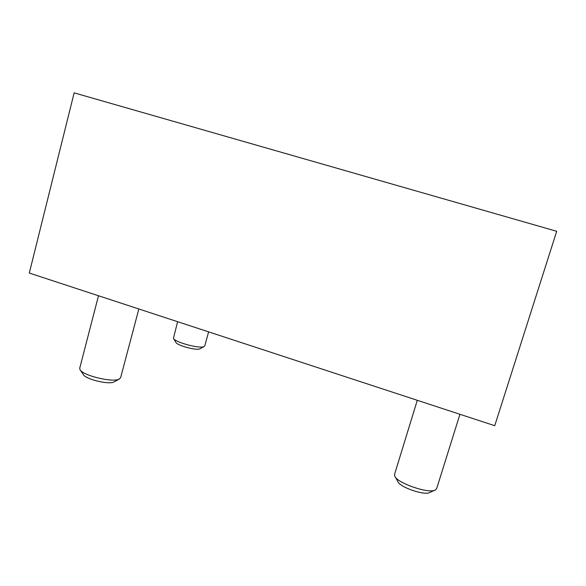 <?xml version="1.0" encoding="UTF-8"?>
<svg xmlns="http://www.w3.org/2000/svg" width="586" height="586" viewBox="0 0 586 586"><rect width="100%" height="100%" fill="white"/><g stroke="black" fill="none" stroke-linecap="round" stroke-linejoin="round"><path stroke-width="0.88" d="M434.841 490.189L429.758 492.467C424.945 495.859 399.813 487.296 397.916 481.663L395.118 476.74M417.283 400.304L394.546 474.396L394.774 476.125C397.088 483.201 429.443 494.203 435.479 489.903L436.658 488.599M204.082 346.553L199.782 348.875C196.259 350.684 176.928 345.425 175.917 342.378L173.559 338.554M177.624 321.707L173.419 338.32C174.665 342.158 199.482 348.912 203.906 346.626L204.763 345.894L208.623 331.874M119.214 379.12L113.713 382.087C108.183 384.76 85.182 379.076 83.3 374.542L80.297 370.074M98.492 295.754L79.718 368.228L79.982 369.605C82.311 375.318 111.904 382.651 118.841 379.274L120.613 377.75L138.838 308.983M74.144 92.859L556.7 231.287L494.738 425.7L29.3 273.061L74.144 92.859M436.651 488.636L459.944 414.295"/></g></svg>
